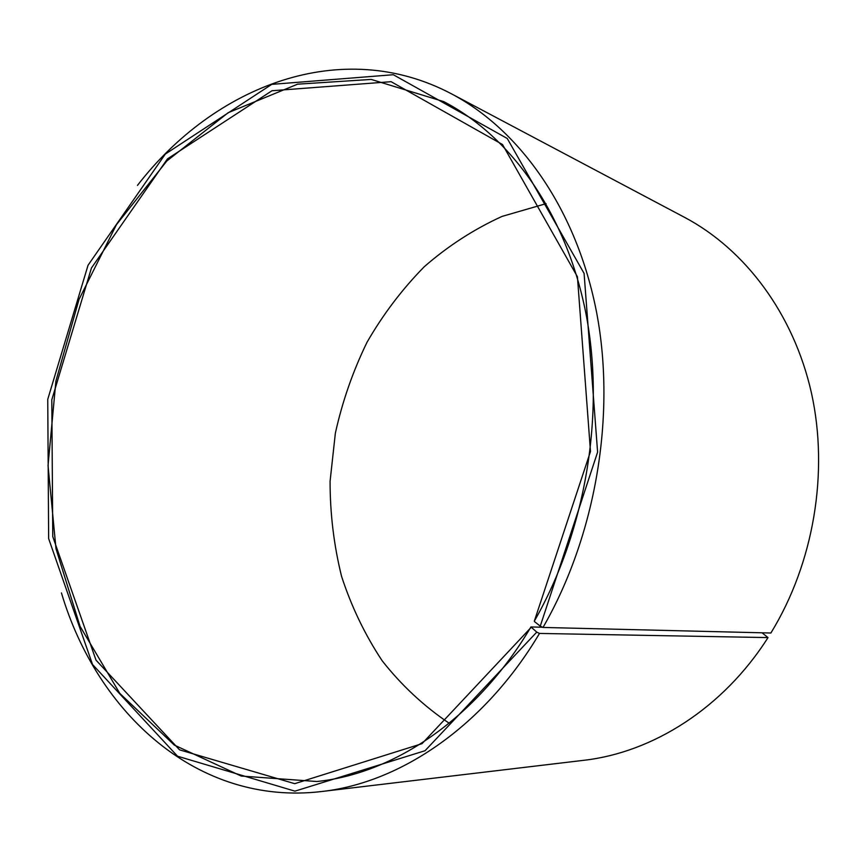<?xml version="1.0" encoding="UTF-8"?>
<svg xmlns="http://www.w3.org/2000/svg" width="862" height="862" viewBox="0 0 862 862"><rect width="100%" height="100%" fill="white"/><g stroke="black" fill="none" stroke-linecap="round" stroke-linejoin="round"><path stroke-width="1.29" d="M546.099 203.658L502.018 216.416C473.906 229.26 448.003 246.015 424.319 266.681C402.177 289.201 383.084 314.382 367.05 342.225C352.924 371.188 342.365 401.498 335.361 433.177L330.081 481.276C330.06 513.623 333.885 545.301 341.557 576.312C351.394 606.557 364.928 634.691 382.146 660.734C401.358 685.161 423.705 706 449.177 723.229M542.564 627.234L530.938 626.943L536.757 632.115L539.493 633.441L768.01 637.589L762.04 632.794M531.089 627.45L422.003 743.68L294.718 783.677L179.576 749.854L96.005 660.141L52.765 536.595L51.806 399.763L91.447 267.996L167.444 158.899L271.983 90.747L391.111 81.685L502.514 144.525L577.421 276.745L590.492 451.483L534.332 621.114C585.664 531.552 605.318 414.277 586.031 314.037C566.431 213.765 510.886 136.422 443.639 101.576L371.188 79.423L297.595 84.174L228.15 112.717L166.819 161L116.456 224.659L79.035 299.394L55.911 381.047L48.035 465.545L55.998 548.738L80.026 626.275L119.829 693.425L174.307 745.08L241.231 776.048L316.807 781.511C394.16 773.667 476.966 718.229 530.938 626.943M534.505 621.599L540.248 626.146L597.603 452.13L584.091 273.405L507.255 138.48L393.287 74.714L271.745 84.368L165.321 154.072L88.043 265.248L47.744 399.354L48.649 538.61L92.536 664.505L177.54 756.211L294.933 791.154L425.041 750.727L536.757 632.115M540.248 626.146L543.017 627.439C595.739 535.798 616.147 415.689 596.676 312.809C576.904 209.908 520.325 130.281 451.699 93.947C341.471 35.654 214.261 85.898 137.457 185.405M61.439 592.927C97.201 713.424 197.743 806.153 321.58 791.531C400.313 782.825 484.401 726.257 539.493 633.441M543.017 627.439L770.887 633.01C813.739 563.198 829.018 472.473 811.444 392.964C793.546 313.466 744.876 249.377 684.881 217.526L451.699 93.947M321.58 791.531L583.628 760.327C652.545 752.569 723.143 708.241 768.01 637.589"/></g></svg>
